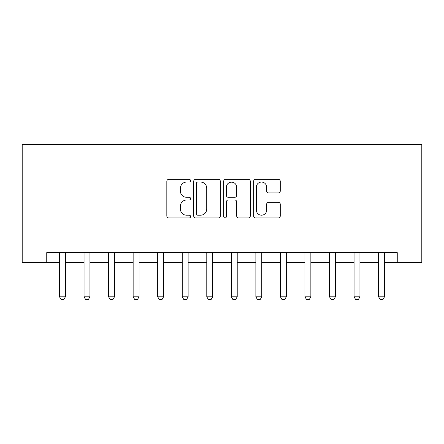 <?xml version="1.0" encoding="UTF-8"?>
<svg xmlns="http://www.w3.org/2000/svg" width="444" height="444" viewBox="0 0 444 444"><rect width="100%" height="100%" fill="white"/><g stroke="black" fill="none" stroke-linecap="round" stroke-linejoin="round"><path stroke-width="0.67" d="M190.581 180.708A1.349 1.349 0 0 0 189.233 179.359L168.753 179.359A1.926 1.926 0 0 0 166.827 181.285L166.827 215.978A1.926 1.926 0 0 0 168.753 217.91L189.233 217.91A1.349 1.349 0 0 0 190.581 216.555A1.349 1.349 0 0 0 189.233 215.207L186.585 215.207A6.166 6.166 0 0 1 180.414 209.041L180.414 206.149A6.166 6.166 0 0 1 186.585 199.983L189.233 199.983A1.349 1.349 0 0 0 190.581 198.635A1.349 1.349 0 0 0 189.233 197.286L186.585 197.286A6.166 6.166 0 0 1 180.414 191.114L180.414 188.223A6.166 6.166 0 0 1 186.585 182.057L189.233 182.057A1.349 1.349 0 0 0 190.581 180.708M278.327 192.946A1.926 1.926 0 0 0 280.258 191.02L280.258 181.285A1.926 1.926 0 0 0 278.327 179.359L255.583 179.359A1.926 1.926 0 0 0 253.657 181.285L253.657 215.978A1.926 1.926 0 0 0 255.583 217.91L278.327 217.91A1.926 1.926 0 0 0 280.258 215.978L280.258 204.223A1.926 1.926 0 0 0 278.327 202.298L268.598 202.298A1.926 1.926 0 0 0 266.666 204.223L266.666 210.051A5.156 5.156 0 0 1 261.51 215.207A5.156 5.156 0 0 1 256.355 210.051L256.355 187.213A5.156 5.156 0 0 1 261.51 182.057A5.156 5.156 0 0 1 266.666 187.213L266.666 191.02A1.926 1.926 0 0 0 268.598 192.946L278.327 192.946M46.748 262.448L46.748 252.63L397.252 252.63L397.252 262.448L421.8 262.448L421.8 144.633L22.2 144.633L22.2 262.448L59.507 262.448M220.313 181.285A1.926 1.926 0 0 0 218.387 179.359L195.643 179.359A1.926 1.926 0 0 0 193.717 181.285L193.717 215.978A1.926 1.926 0 0 0 195.643 217.91L218.387 217.91A1.926 1.926 0 0 0 220.313 215.978L220.313 181.285M225.613 179.359L248.357 179.359A1.926 1.926 0 0 1 250.283 181.285L250.283 215.978A1.926 1.926 0 0 1 248.357 217.91L238.622 217.91A1.926 1.926 0 0 1 236.696 215.978L236.696 201.909A1.926 1.926 0 0 0 234.771 199.983L228.31 199.983A1.926 1.926 0 0 0 226.385 201.909L226.385 216.555A1.349 1.349 0 0 1 225.036 217.91A1.349 1.349 0 0 1 223.687 216.555L223.687 181.285A1.926 1.926 0 0 1 225.613 179.359M65.401 262.448L84.055 262.448M89.943 262.448L108.602 262.448M114.491 262.448L133.145 262.448M139.039 262.448L157.692 262.448M163.581 262.448L182.234 262.448M188.128 262.448L206.782 262.448M212.67 262.448L231.33 262.448M237.218 262.448L255.872 262.448M261.766 262.448L280.419 262.448M286.308 262.448L304.961 262.448M310.856 262.448L329.509 262.448M335.398 262.448L354.057 262.448M359.945 262.448L378.599 262.448M384.493 262.448L397.252 262.448M197.763 182.057A1.349 1.349 0 0 0 196.415 183.405L196.415 213.858A1.349 1.349 0 0 0 197.763 215.207L200.555 215.207A6.166 6.166 0 0 0 206.726 209.041L206.726 188.223A6.166 6.166 0 0 0 200.555 182.057L197.763 182.057M236.696 187.307A5.156 5.156 0 0 0 231.54 182.151A5.156 5.156 0 0 0 226.385 187.307L226.385 195.354A1.926 1.926 0 0 0 228.31 197.286L234.771 197.286A1.926 1.926 0 0 0 236.696 195.354L236.696 187.307M65.618 252.63L65.49 253.019A1.965 1.965 0 0 0 65.401 253.613L65.401 296.814L63.925 299.367L60.983 299.367L59.507 296.814L59.507 253.613A1.965 1.965 0 0 0 59.418 253.019L59.296 252.63M59.507 296.814L65.401 296.814M90.16 252.63L90.038 253.019A1.965 1.965 0 0 0 89.943 253.613L89.943 296.814L88.473 299.367L85.526 299.367L84.055 296.814L84.055 253.613A1.965 1.965 0 0 0 83.96 253.019L83.838 252.63M84.055 296.814L89.943 296.814M114.707 252.63L114.585 253.019A1.965 1.965 0 0 0 114.491 253.613L114.491 296.814L113.02 299.367L110.073 299.367L108.602 296.814L108.602 253.613A1.965 1.965 0 0 0 108.508 253.019L108.386 252.63M108.602 296.814L114.491 296.814M139.25 252.63L139.127 253.019A1.965 1.965 0 0 0 139.039 253.613L139.039 296.814L137.562 299.367L134.621 299.367L133.145 296.814L133.145 253.613A1.965 1.965 0 0 0 133.056 253.019L132.928 252.63M133.145 296.814L139.039 296.814M163.797 252.63L163.675 253.019A1.965 1.965 0 0 0 163.581 253.613L163.581 296.814L162.11 299.367L159.163 299.367L157.692 296.814L157.692 253.613A1.965 1.965 0 0 0 157.598 253.019L157.476 252.63M157.692 296.814L163.581 296.814M188.345 252.63L188.217 253.019A1.965 1.965 0 0 0 188.128 253.613L188.128 296.814L186.652 299.367L183.711 299.367L182.234 296.814L182.234 253.613A1.965 1.965 0 0 0 182.145 253.019L182.023 252.63M182.234 296.814L188.128 296.814M212.887 252.63L212.765 253.019A1.965 1.965 0 0 0 212.67 253.613L212.67 296.814L211.2 299.367L208.253 299.367L206.782 296.814L206.782 253.613A1.965 1.965 0 0 0 206.688 253.019L206.565 252.63M206.782 296.814L212.67 296.814M237.435 252.63L237.312 253.019A1.965 1.965 0 0 0 237.218 253.613L237.218 296.814L235.747 299.367L232.8 299.367L231.33 296.814L231.33 253.613A1.965 1.965 0 0 0 231.235 253.019L231.113 252.63M231.33 296.814L237.218 296.814M261.977 252.63L261.855 253.019A1.965 1.965 0 0 0 261.766 253.613L261.766 296.814L260.289 299.367L257.348 299.367L255.872 296.814L255.872 253.613A1.965 1.965 0 0 0 255.783 253.019L255.655 252.63M255.872 296.814L261.766 296.814M286.524 252.63L286.402 253.019A1.965 1.965 0 0 0 286.308 253.613L286.308 296.814L284.837 299.367L281.89 299.367L280.419 296.814L280.419 253.613A1.965 1.965 0 0 0 280.325 253.019L280.203 252.63M280.419 296.814L286.308 296.814M311.072 252.63L310.944 253.019A1.965 1.965 0 0 0 310.856 253.613L310.856 296.814L309.379 299.367L306.438 299.367L304.961 296.814L304.961 253.613A1.965 1.965 0 0 0 304.873 253.019L304.751 252.63M304.961 296.814L310.856 296.814M335.614 252.63L335.492 253.019A1.965 1.965 0 0 0 335.398 253.613L335.398 296.814L333.927 299.367L330.98 299.367L329.509 296.814L329.509 253.613A1.965 1.965 0 0 0 329.415 253.019L329.293 252.63M329.509 296.814L335.398 296.814M360.162 252.63L360.04 253.019A1.965 1.965 0 0 0 359.945 253.613L359.945 296.814L358.475 299.367L355.527 299.367L354.057 296.814L354.057 253.613A1.965 1.965 0 0 0 353.962 253.019L353.84 252.63M354.057 296.814L359.945 296.814M384.704 252.63L384.582 253.019A1.965 1.965 0 0 0 384.493 253.613L384.493 296.814L383.017 299.367L380.075 299.367L378.599 296.814L378.599 253.613A1.965 1.965 0 0 0 378.51 253.019L378.382 252.63M378.599 296.814L384.493 296.814"/></g></svg>
